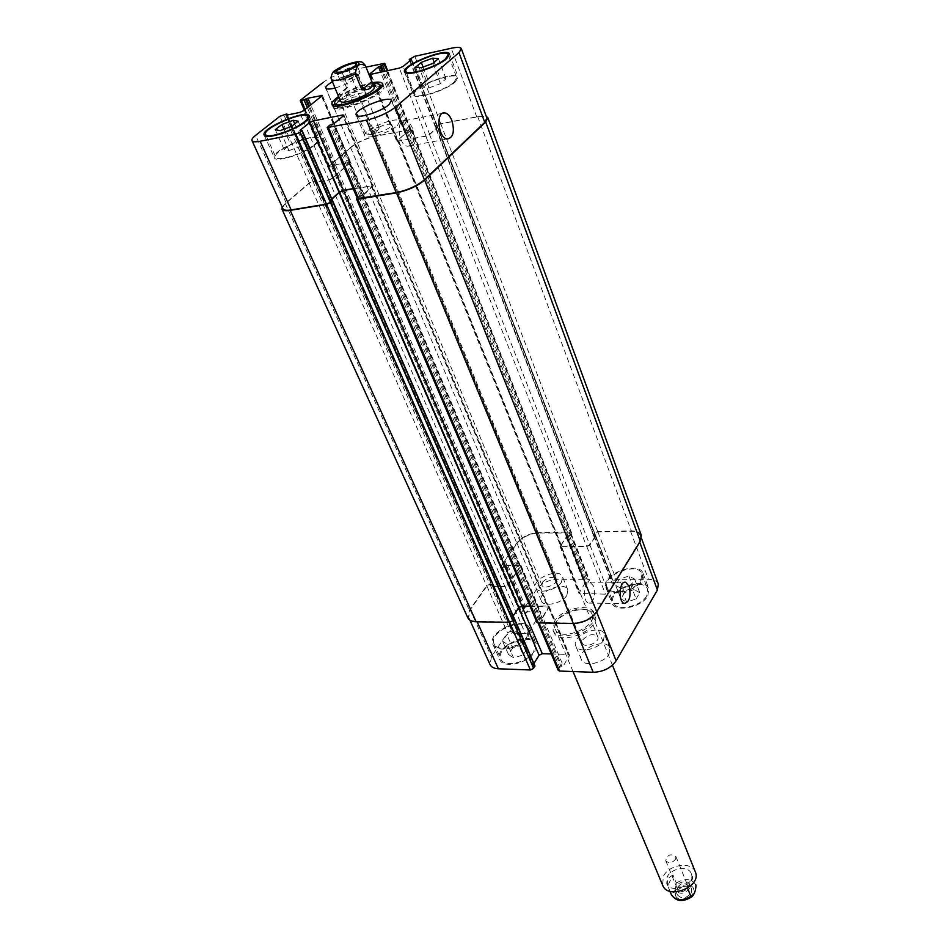 <?xml version="1.0" encoding="UTF-8"?>
<svg xmlns="http://www.w3.org/2000/svg" width="948" height="948" viewBox="0 0 948 948"><rect width="100%" height="100%" fill="white"/><g stroke="black" fill="none" stroke-linecap="round" stroke-linejoin="round"><path stroke-width="0.71" stroke-dasharray="4.74 3.56" d="M554.544 621.236L553.028 630.219C558.028 645.244 601.293 627.493 594.313 613.285C590.888 602.395 562.034 608.26 554.544 621.236M555.338 623.132L553.822 632.126C558.834 647.164 602.063 629.436 595.071 615.205C591.647 604.303 562.816 610.157 555.338 623.132M556.642 621.272L555.303 629.235C559.747 642.602 598.212 626.829 592.002 614.185C588.957 604.504 563.29 609.73 556.642 621.272M675.699 859.113C672.144 863.166 668.826 863.687 665.733 860.677C667.25 854.752 670.627 853.366 675.877 856.518L675.699 859.113M689.575 888.312C684.622 894.083 679.953 894.794 675.557 890.445C672.523 884.046 687.442 877.919 689.777 884.614L689.575 888.312M677.82 886.925C681.304 882.884 684.586 882.398 687.655 885.468L687.513 888.063C684.029 892.127 680.747 892.625 677.666 889.556L677.82 886.925M691.4 892.815L691.613 889.117C689.267 882.41 674.372 888.513 677.417 894.936C681.802 899.297 686.471 898.586 691.4 892.815M672.95 874.885L667.771 878.606L667.736 885.835L671.113 893.928C674.158 893.431 675.888 889.769 676.28 882.979L672.95 874.885L667.736 885.835M687.537 888.193L687.525 888.158C691.068 882.754 692.775 879.069 692.644 877.113L691.234 873.535C688.509 865.334 670.971 867.977 667.143 877.101L666.74 883.572C670.722 894.912 696.353 884.401 691.234 873.535M687.525 888.158L692.644 877.113M695.346 871.935C691.72 860.985 668.376 864.505 663.233 876.663L662.699 885.325M378.205 129.769L379.188 128.11C378.572 125.705 364.281 131.571 365.537 133.715L367.777 134.178L378.205 129.769M358.522 74.809L360.015 72.605C359.292 69.536 338.566 78.032 340.214 80.734C344.254 81.789 350.369 79.81 358.522 74.809M344.231 77.937L343.152 79.513C345.996 80.26 350.286 78.874 356.01 75.354L357.064 73.802C354.232 73.055 349.954 74.442 344.231 77.937M331.018 77.866L337.891 94.859L347.987 86.742L341.576 71.207C339.834 68.825 338.069 68.363 336.279 69.82M337.891 94.859L341.79 94.148L347.987 86.742M339.443 100.843C336.659 103.131 335.497 104.908 335.959 106.176C337.606 113.523 384.9 94.136 380.906 87.749C379.793 82.452 349.765 91.992 339.443 100.843M372.706 83.625C360.465 85.865 349.196 90.487 338.91 97.49M379.804 84.988C370.656 84.277 346.245 93.627 337.097 101.341L334.81 103.439M333.281 105.619L333.151 107.361C334.988 115.62 388.23 93.793 383.727 86.612L382.423 85.462M338.531 96.566C348.971 89.918 360.228 85.296 372.327 82.701M366.046 67.107L349.042 70.875C338.969 73.446 330.378 77.25 323.268 82.31L350.701 147.568C357.514 142.319 365.892 138.55 375.835 136.275L409.832 129.793L411.124 129.935L409.157 131.997L405.104 133.526L396.762 141.288L426.007 136.216L429.717 134.533L437.561 127.376L435.582 126.985L440.844 123.88L476.773 117.031C482.627 115.976 486.016 116.355 486.916 118.145M332.345 81.741C345.345 75.117 353.948 72.806 358.178 74.785L355.737 78.411C350.31 82.405 343.389 85.616 334.964 88.022M340.368 100.974L342.975 97.004C350.701 90.38 373.299 83.187 374.116 87.133M412.451 128.181C410.508 123.596 408.043 121.071 405.057 120.621C395.47 119.187 398.48 146.087 407.889 146.253C413.849 144.771 415.366 138.74 412.451 128.181M593.59 586.137L590.023 582.226C583.352 580.306 582.119 602.205 588.862 603.106C594.123 601.47 595.7 595.818 593.59 586.137M507.713 644.604L517.264 641.512L521.566 634.959L516.364 631.558L506.896 634.627L502.547 641.132L507.713 644.604L513.626 657.959L523.13 654.89L517.264 641.512M523.13 654.89L527.384 648.325L521.566 634.959M527.384 648.325L522.17 644.865L516.364 631.558M522.17 644.865L512.761 647.911L506.896 634.627M512.761 647.911L508.46 654.44L502.547 641.132M508.46 654.44L513.626 657.959M621.355 588.495L630.918 585.378L634.674 579.145L628.927 576.052L619.459 579.145L615.655 585.343L621.355 588.495L626.569 602.063L636.072 598.97L630.918 585.378M636.072 598.97L639.793 592.713L634.674 579.145M639.793 592.713L634.058 589.573L628.927 576.052M634.058 589.573L624.637 592.63L619.459 579.145M624.637 592.63L620.869 598.852L615.655 585.343M620.869 598.852L626.569 602.063M527.064 636.499L528.451 628.678C523.948 616.141 487.888 632.055 494.062 643.87C497.025 652.568 520.665 647.354 527.064 636.499M533.712 651.857C527.396 662.747 503.898 667.866 500.888 659.085C494.655 647.14 530.489 631.309 535.051 643.976L533.712 651.857M528.131 636.523L529.612 628.192C524.801 614.814 486.336 631.783 492.924 644.391C496.088 653.67 521.305 648.112 528.131 636.523M534.767 651.88L536.189 643.491C531.318 629.982 493.114 646.868 499.762 659.607C502.961 668.98 528.048 663.517 534.767 651.88M640.848 580.306L641.891 573.813C638.063 561.287 601.553 575.175 607.052 587.049C609.635 596.197 635.089 591.197 640.848 580.306M646.69 595.889C641.014 606.839 615.69 611.721 613.072 602.478C607.526 590.486 643.81 576.704 647.697 589.36L646.69 595.889M641.962 580.306L643.064 573.398C638.976 560.019 600.025 574.844 605.902 587.511C608.652 597.264 635.824 591.931 641.962 580.306M647.792 595.901L648.859 588.933C644.711 575.436 606.009 590.13 611.934 602.94C614.719 612.787 641.749 607.573 647.792 595.901M561.477 582.167L562.496 576.704C559.367 567.331 531.401 578.908 535.81 587.748C537.871 594.408 556.654 590.367 561.477 582.167M542.493 582.143C547.873 577.142 552.483 576.159 556.334 579.192C558.704 583.932 543.595 590.189 541.912 585.153L542.493 582.143M566.868 595.368L567.852 589.881C564.7 580.425 536.876 591.931 541.32 600.854C543.417 607.585 562.105 603.603 566.868 595.368M609.043 654.073L609.92 647.982C606.317 637.103 576.384 649.25 581.385 659.559C583.814 667.333 604.172 663.339 609.043 654.073M603.509 640.255L604.421 634.2C600.854 623.405 570.755 635.634 575.72 645.849C578.114 653.563 598.579 649.487 603.509 640.255M582.807 639.758C588.518 634.2 593.507 633.217 597.797 636.807C600.463 642.294 584.205 648.894 582.285 643.1L582.807 639.758M658.303 584.051C656.976 580.982 653.682 579.394 648.42 579.287L616.129 579.287L613.095 580.78L611.981 582.582L613.984 583.79L608.521 592.654L605.464 594.159L578.944 593.401L584.679 583.731L588.127 582.546L589.419 579.88L588.139 579.287L557.329 579.275C548.406 579.88 541.438 583.293 536.438 589.526L521.139 613.119L524.765 613.723L527.704 611.756L539.649 611.922L540.87 612.515L540.704 613.486L528.474 632.162L525.37 633.691L513.318 633.43L513.034 631.356L510.581 631.297L507.5 632.814L491.431 656.846L490.057 664.595M551.238 653.954L568.207 654.464L569.523 655.151L563.325 665.994L559.64 667.25L558.218 670.366M534.601 665.686L532.883 665.378L533.89 663.47M288.974 150.59L300.374 146.371L306.773 141.098L301.808 140.079L290.538 144.262L284.104 149.5L288.974 150.59L280.146 130.646M291.617 126.368L300.374 146.371M298.11 121.178L306.773 141.098M294.733 123.88L301.808 140.079M283.914 129.236L290.538 144.262M275.299 129.675L284.104 149.5M429.029 87.903L440.441 83.673L446.01 78.803L440.239 78.174L428.958 82.369L423.329 87.216L429.029 87.903L421.279 67.735M432.762 63.457L440.441 83.673M438.414 58.658L446.01 78.803M434.196 62.236L440.239 78.174M423.092 67.059L428.958 82.369M415.591 67.178L423.329 87.216M314.203 144.748C316.988 142.413 318.125 140.588 317.639 139.309C315.625 132.151 271.839 150.732 275.738 157.095C276.84 162.167 304.462 153.339 314.203 144.748M315.388 144.523C318.338 142.022 319.559 140.091 319.038 138.728C316.881 131.097 270.192 150.91 274.339 157.7C275.512 163.103 304.995 153.695 315.388 144.523M454.175 82.049L456.723 77.641C455.076 70.519 411.337 87.868 414.857 94.231C415.698 99.528 445.382 90.392 454.175 82.049M455.419 81.789L458.133 77.096C456.355 69.5 409.714 87.998 413.47 94.788C414.359 100.452 446.046 90.7 455.419 81.789M363.653 97.81L366.035 94.089C364.731 88.851 331.136 102.68 333.909 107.314C334.608 111.117 356.401 104.173 363.653 97.81M342.631 102.194L341.28 104.244C341.955 107.088 360.181 99.576 358.64 97.099C355.085 96.056 349.741 97.763 342.631 102.194M397.378 125.574L399.783 121.415C398.196 115.218 361.579 130.172 364.767 135.706C365.644 140.221 389.699 132.779 397.378 125.574M374.152 130.077L372.801 132.388C373.607 135.73 393.479 127.625 391.725 124.662C387.72 123.311 381.866 125.112 374.152 130.077M357.42 198.582L359.873 195.963L364.068 194.47L373.322 185.63L353.177 188.628M357.183 198.025L359.873 195.963L363.001 195.051L372.528 185.986L353.272 188.83M331.788 198.843L330.331 200.656L332.393 200.526M331.895 199.092L330.378 200.466L332.084 200.241M282.942 208.714C282.397 207.339 283.488 205.443 286.225 203.062L309.368 183.142L315.803 180.985L314.914 182.123L315.648 182.348L328.909 180.025L332.677 178.331L350.642 162.274L336.279 164.514L331.764 166.824L327.913 167.156L350.499 147.378C357.313 142.129 365.691 138.361 375.621 136.085L411.918 129.544L409.951 131.618L405.898 133.147L397.852 140.304L397.496 140.956L398.788 141.098L425.806 136.05L429.515 134.379L437.538 127.044L435.44 126.771L440.702 123.667L477.709 116.616L486.277 116.438M282.184 207.067L285.265 203.488L309.107 182.988L315.542 180.819L316.276 181.044L315.174 182.217L328.743 179.847L332.511 178.141L349.895 162.606L335.438 164.869L329.94 166.955L328.755 166.812L329.169 166.101L350.701 147.568M594.977 535.383L593.567 535.525L594.977 535.383L437.016 126.854M530.027 606.246L548.643 607.064L542.102 617.859L539.199 618.57L542.813 617.456L563.325 665.994M514.1 618.025L512.133 617.823L514.006 617.812M568.919 535.833L566.774 536.295L568.919 535.833L408.493 132.27M492.308 586.362L504.988 586.622L508.164 585.07L521.092 565.683L507.773 565.198L504.988 567.141L505.805 566.11L507.05 565.494L520.464 565.98L507.95 584.75L504.786 586.302L492.012 586.054L493.019 584.786L492.308 586.362L512.844 633.193M358.806 196.532L538.334 619.151L539.199 618.57L537.552 621.817L538.879 622.457L572.983 623.061C583.198 622.492 591.019 618.617 596.446 611.448L639.521 541.604L640.54 535.75C639.236 532.788 635.93 531.295 630.598 531.295L597.892 531.899L594.787 533.416L593.377 535.17L435.31 127.02M437.431 127.162L595.7 535.987L589.952 545.064L586.824 546.593L559.984 546.356L566.774 536.295L560.6 546.048L397.496 140.956M409.951 131.618L570.151 535.229L569.357 535.762L570.838 532.989L538.369 533.001C529.328 533.76 522.218 537.208 517.039 543.37L501.314 565.683L501.101 566.643L502.298 567.177L504.988 567.141L500.378 566.94L327.913 167.156M315.542 180.819L492.723 584.478L490.069 584.561L486.916 586.101L470.172 609.837L468.632 617.421C469.864 619.909 472.637 621.224 476.963 621.367L509.372 621.935L512.667 620.324L514.077 618.167M330.508 200.336L511.979 617.409L518.485 607.419L521.732 605.819L547.968 606.104L549.295 606.744L542.813 617.456M595.451 535.964L589.715 544.768L586.587 546.297L560.6 546.048M512.216 617.397L513.188 615.939M641.334 535.371C640.03 532.397 636.712 530.916 631.38 530.916L597.702 531.544L594.597 533.049L593.377 535.17M538.334 619.151L536.841 622.22M492.249 584.252L489.761 584.252L486.62 585.793L469.367 610.228L467.826 617.823M570.151 535.229L571.502 532.61L570.21 532.053L538.109 532.646C529.067 533.404 521.969 536.864 516.79 543.014L500.378 566.94M671.113 893.928L671.374 894.687M695.737 884.697C691.554 878.642 685.06 878.073 676.28 882.979M675.414 895.161C677.299 902.591 693.213 898.894 693.782 890.871C694.718 882.849 679.42 882.979 675.865 890.966L675.414 895.161M365.454 65.637C362.195 63.587 354.232 65.448 341.576 71.207M476.773 117.031L451.236 48.253M440.844 123.88L414.833 56.311M437.17 125.539L411.065 57.982M435.582 126.985L409.394 59.369M435.985 127.293L410.164 60.601M437.158 127.068L411.148 59.795M437.561 127.376L411.373 59.605M429.717 134.533L403.137 66.419M426.007 136.216L399.321 68.114M398.041 141.43L371.012 74.276M397.117 140.636L370.431 74.371M405.104 133.526L380.634 72.19M406.55 132.874L382.245 71.835M407.699 132.661L383.407 71.586M409.157 131.997L385.018 71.23M410.768 130.551L387.068 70.78M409.832 129.793L383.43 63.255M375.835 136.275L349.042 70.875M329.169 166.101L300.694 100.002M329.94 166.955L305.173 109.435M332.618 166.469L307.365 107.693M334.087 165.805L308.704 106.626M334.81 165.177L309.451 106.022M336.279 164.514L310.79 104.967M349.421 162.132L321.609 96.364M350.239 162.973L321.953 96.092M332.677 178.331L303.514 110.75M328.909 180.025L299.651 112.468M315.648 182.348L286.249 115.253M315.352 181.992L286.118 115.277M316.099 181.341L287.09 115.075M315.803 180.985L286.474 114.021M313.113 181.459L283.748 114.59M309.368 183.142L279.921 116.296M286.225 203.062L255.605 135.351M331.93 200.265L301.547 130.433M330.745 200.466L300.35 130.67M330.425 200.064L300.196 130.694M371.983 185.441L343.01 116.166M372.908 186.389L343.401 115.834M364.068 194.47L334.087 123.536M362.48 195.181L332.464 124.271M361.259 195.395L331.231 124.508M359.671 196.106L329.596 125.243M357.834 197.788L327.664 126.842M630.598 531.295L648.42 579.287M597.892 531.899L616.129 579.287M594.787 533.416L613.095 580.78M593.626 535.193L611.981 582.582M594.1 535.762L612.455 583.186M595.166 535.75L613.51 583.186M595.64 536.331L613.984 583.79M589.952 545.064L608.521 592.654M586.824 546.593L605.464 594.159M561.263 546.925L580.223 594.017M560.161 545.456L579.098 592.488M565.968 536.829L584.679 583.731M567.2 536.224L585.888 583.139M568.255 536.201L586.931 583.139M569.487 535.608L588.127 582.546M570.66 533.842L589.265 580.769M569.547 532.421L588.139 579.287M538.369 533.001L557.329 579.275M517.039 543.37L536.438 589.526M501.314 565.683L521.329 612.135M502.298 567.177L522.336 613.688M504.763 567.165L524.765 613.723M506.007 566.549L525.986 613.119M506.528 565.802L526.495 612.361M507.773 565.198L527.704 611.756M519.86 565.126L539.649 611.922M520.89 566.631L540.704 613.486M508.164 585.07L528.474 632.162M504.988 586.622L525.37 633.691M492.794 586.587L513.318 633.43M492.391 585.959L512.915 632.778M492.936 585.189L513.437 631.996M492.545 584.561L513.034 631.356M490.069 584.561L510.581 631.297M486.916 586.101L507.5 632.814M470.172 609.837L491.431 656.846M513.567 617.669L534.459 665.674M512.477 617.646L533.38 665.638M512.05 616.982L532.954 664.939M547.968 606.104L568.207 654.464M549.117 607.775L569.369 656.194M541.486 618.108L562.034 666.634M540.372 618.084L560.932 666.598M539.057 618.736L559.64 667.25M537.741 620.75L558.384 669.276M440.702 123.667L597.702 531.544M437.04 125.326L594.597 533.049M477.709 116.616L631.38 530.916M356.969 198.215L537.03 621.153M360.394 195.821L539.661 618.499M361.615 195.62L540.775 618.511M363.191 194.897L542.102 617.859M372.126 186.744L548.454 608.095M371.201 185.796L547.316 606.436M330.84 200.727L512.643 618.072M332.025 200.526L513.721 618.084M285.265 203.488L469.367 610.228M309.107 182.988L486.62 585.793M312.852 181.293L489.761 584.252M315.838 181.187L492.64 584.869M315.091 181.826L492.095 585.651M315.388 182.194L492.486 586.267M328.743 179.847L504.786 586.302M332.511 178.141L507.95 584.75M349.492 163.305L520.262 566.94M348.674 162.464L519.231 565.435M335.438 164.869L507.05 565.494M333.969 165.533L505.805 566.11M333.234 166.161L505.284 566.857M331.764 166.824L504.04 567.461M329.086 167.298L501.575 567.473M328.328 166.457L500.591 565.98M350.499 147.378L516.79 543.014M375.621 136.085L538.109 532.646M410.626 129.402L570.21 532.053M411.562 130.172L571.324 533.475M407.356 132.483L567.864 535.845M405.898 133.147L566.631 536.45M397.852 140.304L560.778 545.159M398.788 141.098L561.891 546.617M425.806 136.05L586.587 546.297M429.515 134.379L589.715 544.768M435.843 127.079L593.91 535.407M593.448 534.826L435.44 126.771M595.071 615.205L594.313 613.285M553.822 632.126L553.028 630.219M675.557 890.445L677.417 894.936M689.777 884.614L691.613 889.117M665.733 860.677L677.666 889.556M675.877 856.518L687.655 885.468M669.952 891.262L666.74 883.572M612.455 665.2L592.002 614.185M573.042 671.54L555.303 629.235M367.777 134.178L374.045 135.031L377.908 130.018M360.015 72.605L356.448 63.836M340.214 80.734L336.587 71.989M379.188 128.11L357.064 73.802M365.537 133.715L343.152 79.513M383.727 86.612L382.577 83.732M333.151 107.361L331.954 104.493M407.889 146.253L447.468 138.977M405.057 120.621L442.515 113.31M588.862 603.106L624.507 603.449M590.023 582.226L624.59 582.273M494.062 643.87L500.888 659.085M528.451 628.678L535.051 643.976M492.924 644.391L499.762 659.607M529.612 628.192L536.189 643.491M607.052 587.049L613.072 602.478M641.891 573.813L647.697 589.36M605.902 587.511L611.934 602.94M643.064 573.398L648.859 588.933M567.852 589.881L562.496 576.704M541.32 600.854L535.81 587.748M609.92 647.982L604.421 634.2M581.385 659.559L575.72 645.849M266.412 136.322L275.738 157.095M308.645 118.429L317.639 139.309M264.172 135.078L274.339 157.7M309.249 115.976L319.038 138.728M406.656 73.209L414.857 94.231M448.831 56.477L456.723 77.641M404.535 71.93L413.47 94.788M449.542 54.06L458.133 77.096M366.035 94.089L358.178 74.785M333.909 107.314L325.839 88.105M556.334 579.192L358.64 97.099M541.912 585.153L341.28 104.244M399.783 121.415L391.477 100.583M364.767 135.706L356.199 114.992M597.797 636.807L391.725 124.662M582.285 643.1L372.801 132.388M409.761 60.933L435.44 127.233M411.515 59.38L437.703 127.127M369.732 74.217L396.762 141.288M387.637 70.662L411.124 129.935M304.32 110.11L328.755 166.812M322.403 95.44L350.642 162.274M285.775 115.218L315.174 182.289M287.374 115.016L316.276 181.044M299.852 130.634L330.248 200.383M343.851 115.123L373.322 185.63M640.54 535.75L641.5 538.357M593.567 535.525L611.922 582.937M595.7 535.987L614.043 583.435M559.984 546.356L578.944 593.401M570.838 532.989L589.419 579.88M501.101 566.643L521.139 613.119M521.092 565.683L540.87 612.515M493.019 584.786L513.508 631.581M468.632 617.421L469.864 620.134M511.979 617.409L532.883 665.378M549.295 606.744L569.523 655.151M537.552 621.817L538.002 622.86M548.643 607.064L372.528 185.986M512.133 617.823L330.331 200.656M492.723 584.478L316.016 180.89M492.012 586.054L314.914 182.123M520.464 565.98L349.895 162.606M571.502 532.61L411.918 129.544M595.522 535.62L437.561 126.913"/><path stroke-width="1.42" d="M695.927 885.254L695.986 885.396C695.737 890.456 694.41 894.201 692.004 896.642L690.855 896.31L687.537 888.193M573.042 671.54L662.699 885.325C668.008 900.41 702.16 886.404 695.346 871.935L612.455 665.2M354.943 66.016C346.743 70.993 340.628 72.984 336.587 71.989C334.964 69.346 355.761 60.826 356.448 63.836L354.943 66.016M361.863 89.787L355.417 73.968C356.27 65.009 359.636 62.319 365.513 65.898L371.853 81.611L361.863 89.787C369.981 90.19 373.311 87.477 371.853 81.611M336.279 69.82L336.196 69.868C333.352 70.934 331.634 73.6 331.018 77.866L331.445 79.585C334.668 81.647 342.666 79.762 355.417 73.968M338.91 97.49L338.258 98C335.474 100.287 334.3 102.052 334.751 103.32C336.386 110.62 383.727 91.209 379.757 84.858C379.129 83.543 376.783 83.14 372.706 83.625M334.81 103.439L333.281 105.619M382.423 85.462L379.804 84.988M372.327 82.701C378.288 81.67 381.7 82.002 382.577 83.732C387.057 90.854 333.767 112.717 331.954 104.493C331.433 103.071 332.76 101.069 335.912 98.497L338.531 96.566M323.268 82.31L300.694 100.002L300.243 100.654L301.417 100.725L307.899 98.201L322.403 95.44L303.514 110.75L299.651 112.468L286.249 115.253L286.474 114.021L279.921 116.296L255.605 135.351C252.725 137.638 251.528 139.392 251.99 140.6C252.713 141.927 255.439 142.141 260.167 141.252L295.859 134.166L299.9 132.365L302.057 130.48L300.042 130.338L309.486 122.695L313.48 120.906L342.524 115.016L343.851 115.123L343.401 115.834L334.087 123.536L329.596 125.243L327.19 127.577L366.473 120.159C378.062 117.398 387.72 113.073 395.435 107.183L458.986 52.602L461.356 48.692C460.538 47.139 457.173 46.997 451.236 48.253L414.833 56.311L409.394 59.369L411.373 59.605L403.137 66.419L399.321 68.114L371.012 74.276L369.732 74.217L370.135 73.624L378.501 66.846L382.648 65.27L384.722 63.315L366.046 67.107M389 104.647C381.191 111.734 356.993 119.33 356.199 114.992C353.106 109.695 389.984 94.634 391.477 100.583L389 104.647M334.964 88.022C329.631 89.349 326.586 89.373 325.839 88.105C325.472 86.659 327.641 84.538 332.345 81.741M446.745 58.622C437.218 67.355 405.329 77.345 404.535 71.93C400.909 65.483 447.906 46.808 449.542 54.06L446.745 58.622M305.481 121.617C294.911 130.623 265.239 140.245 264.172 135.078C260.167 128.62 307.247 108.688 309.249 115.976C309.747 117.279 308.491 119.164 305.481 121.617M365.513 65.898L374.116 87.133C377.079 91.897 341.6 106.449 340.368 100.974L331.373 79.241M451.923 120.645C454.791 131.393 453.298 137.507 447.468 138.977C438.249 138.74 435.286 111.366 444.683 112.895C447.61 113.381 450.027 115.964 451.923 120.645M629.116 586.243C631.178 596.055 629.638 601.79 624.507 603.449C617.942 602.537 619.139 580.33 625.633 582.273L629.116 586.243M538.002 622.86L558.218 670.366L559.533 671.042L593.199 672.286C603.272 671.895 610.915 668.079 616.129 660.839L657.402 590.035L658.303 584.051L641.5 538.357M533.89 663.47L539.116 655.269L542.292 653.693L551.238 653.954M469.864 620.134L490.057 664.595C491.337 667.167 494.109 668.565 498.375 668.79L530.406 669.975L533.617 668.376L534.601 665.686M291.617 126.368L280.146 130.646L275.299 129.675L281.829 124.508L293.169 120.278L298.11 121.178L291.617 126.368M293.169 120.278L294.733 123.88M281.829 124.508L283.914 129.236M432.762 63.457L421.279 67.735L415.591 67.178L421.303 62.39L432.655 58.16L438.414 58.658L432.762 63.457M432.655 58.16L434.196 62.236M421.303 62.39L423.092 67.059M304.296 121.854C307.116 119.555 308.301 117.789 307.839 116.557C305.967 109.719 261.826 128.418 265.582 134.462C266.578 139.309 294.378 130.303 304.296 121.854M445.501 58.895L448.131 54.617C446.603 47.815 402.533 65.317 405.934 71.361C406.68 76.444 436.554 67.083 445.501 58.895M332.084 200.241L330.402 202.327L326.468 204.104L291.178 209.923C286.497 210.646 283.748 210.243 282.942 208.714L251.99 140.6M461.356 48.692L486.916 118.145L484.748 122.399L424.384 179.8C417.013 185.938 407.628 190.204 396.217 192.598L357.42 198.582L327.19 127.577M353.177 188.628L343.283 190.311L339.408 192.065L331.788 198.843M486.277 116.438L487.853 117.73L485.696 121.972L424.657 180.037C417.286 186.187 407.889 190.453 396.465 192.847L357.87 199.21L356.543 199.009L357.183 198.025M353.272 188.83L343.449 190.501L339.574 192.254L331.895 199.092M332.393 200.526L330.496 202.588L326.55 204.377L290.207 210.361C285.538 211.084 282.788 210.681 281.971 209.164L282.184 207.067M513.188 615.939L518.698 607.751L521.945 606.151L530.027 606.246M356.543 199.009L536.841 622.22L538.156 622.872L573.291 623.488C583.518 622.931 591.339 619.056 596.766 611.887L640.315 541.213L641.334 535.371L487.853 117.73M281.971 209.164L467.826 617.823C469.059 620.312 471.831 621.627 476.145 621.77L509.538 622.362L512.821 620.739L514.077 618.167M692.004 896.654C683.058 902.378 676.185 901.726 671.374 894.687C675.569 900.683 682.062 901.228 690.855 896.31M351.613 68.884C370.976 59.084 347.501 61.265 335.995 70.235C332.298 75.153 337.512 74.702 351.613 68.884M484.748 122.399L458.986 52.602M410.164 60.601L409.785 59.617M370.431 74.371L370.135 73.624M380.634 72.19L378.501 66.846M382.245 71.835L379.994 66.182M383.407 71.586L381.155 65.933M385.018 71.23L382.648 65.27M387.068 70.78L384.343 63.895M305.173 109.435L301.417 100.725M307.365 107.693L304.118 100.144M308.704 106.626L305.635 99.481M309.451 106.022L306.394 98.876M310.79 104.967L307.899 98.201M321.609 96.364L321.182 95.369M287.09 115.075L286.758 114.329M291.178 209.923L260.167 141.252M326.468 204.104L295.859 134.166M330.402 202.327L299.9 132.365M332.262 200.656L301.855 130.777M339.408 192.065L309.486 122.695M343.283 190.311L313.48 120.906M343.01 116.166L342.524 115.016M358.735 198.784L328.506 127.684M396.217 192.598L366.473 120.159M424.384 179.8L395.435 107.183M639.722 542.161L657.402 590.035M477.152 621.793L498.375 668.79M326.55 204.377L530.406 669.975M512.832 620.715L533.617 668.376M332.357 200.929L534.897 666.373M518.651 607.81L539.116 655.269M521.874 606.151L542.292 653.693M539.057 622.883L559.533 671.042M573.161 623.488L593.199 672.286M596.671 612.029L616.129 660.839M485.696 121.972L640.315 541.213M424.657 180.037L596.766 611.887M396.465 192.847L573.291 623.488M357.87 199.21L538.156 622.872M343.449 190.501L521.945 606.151M339.574 192.254L518.698 607.751M330.496 202.588L512.821 620.739M290.207 210.361L476.145 621.77M671.374 894.687L669.952 891.262M695.737 884.697L695.986 885.396M365.454 65.637C363.131 62.604 361.378 61.336 360.169 61.833C360.287 60.399 343.733 64.298 336.196 69.879M380.871 87.643L379.757 84.858M335.912 106.081L334.751 103.32M442.515 113.31L444.683 112.895M624.59 582.273L625.633 582.273M265.582 134.462L266.412 136.322M307.839 116.557L308.645 118.429M405.934 71.361L406.656 73.209M448.131 54.617L448.831 56.477M409.252 59.594L409.761 60.933M384.722 63.315L387.637 70.662M300.243 100.654L304.32 110.11M286.948 114.056L287.374 115.016M302.057 130.48L332.44 200.336M514.077 617.906L534.968 665.934M514.231 618.333L332.535 200.609"/></g></svg>
